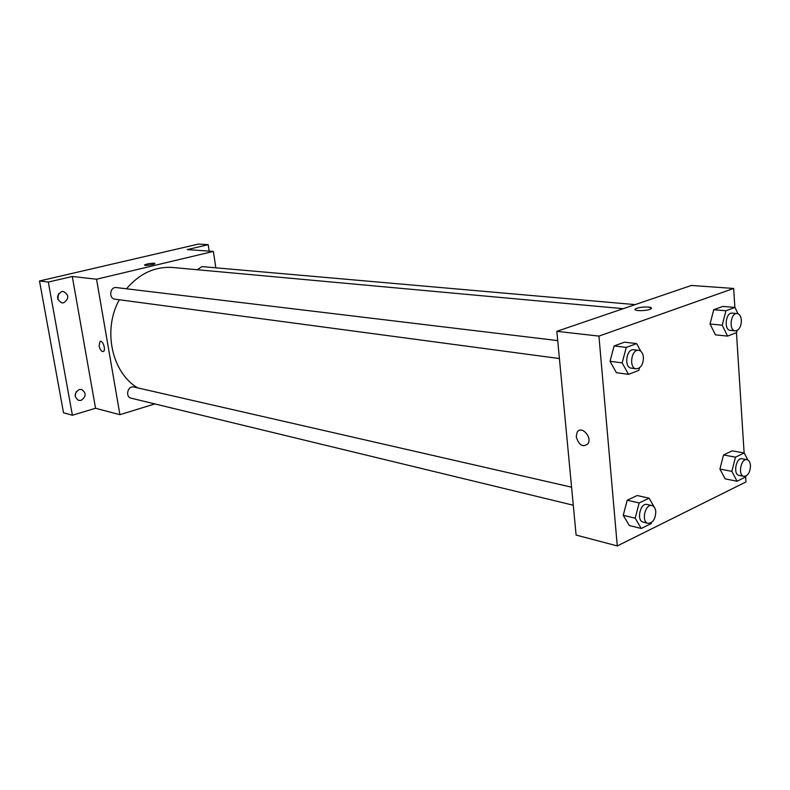 <?xml version="1.0" encoding="UTF-8"?>
<svg xmlns="http://www.w3.org/2000/svg" width="790" height="790" viewBox="0 0 790 790"><rect width="100%" height="100%" fill="white"/><g stroke="black" fill="none" stroke-linecap="round" stroke-linejoin="round"><path stroke-width="1.19" d="M75.099 395.958L76.235 391.682M57.808 299.4L58.588 293.702M154.84 403.927L119.912 414.691L95.551 408.262L72.394 415.244L63.516 412.765L39.5 280.983L198.468 244.071L208.214 244.693L209.202 251.131M72.394 415.244L48.318 282.07L39.5 280.983M48.318 282.07L72.285 276.47L96.548 279.216L213.349 251.427L187.329 249.581L208.214 244.693M144.56 265.075L144.619 264.936C146.93 263.87 150.12 263.307 154.188 263.238L154.889 263.643C154.129 264.709 143.365 266.072 144.619 264.936C146.93 263.87 150.12 263.297 154.188 263.238L154.949 263.505M79.188 389.519L81.587 389.46C86.456 392.956 86.308 396.6 81.133 400.382L78.664 400.431C73.845 396.886 74.013 393.252 79.188 389.519M61.679 291.559L63.417 291.461C69.115 294.927 69.204 298.709 63.684 302.787L61.857 302.876C56.218 299.361 56.159 295.588 61.679 291.559M95.551 408.262L72.285 276.47M623.241 308.683L172.882 267.504C155.117 266.299 139.652 273.399 126.509 288.785M119.29 299.746C102.502 329.874 111.755 372.515 137.569 387.86M119.912 414.691L96.548 279.216M213.349 251.427L215.838 267.81M571.585 487.183L133.875 387.011C127.763 385.322 124.919 396.975 131.15 398.19L573.283 505.225M635.19 304.614L201.934 266.595L197.273 269.736M557.72 340.609L116.387 287.57C109.909 286.494 108.428 298.59 114.975 299.173L559.419 358.551M99.086 345.981L100.044 341.428C102.789 339.769 106.245 350.306 103.352 351.501C101.495 351.757 100.073 349.921 99.086 345.981L100.053 341.428C102.789 339.769 106.255 350.306 103.352 351.501C101.495 351.757 100.073 349.921 99.096 345.981M745.651 476.982L745.967 481.949L617.276 545.93L576.107 535.067L556.841 331.326L691.369 285.457L733.663 288.459L734.868 307.438M617.276 545.93L598.938 336.096L556.841 331.326M598.938 336.096L733.663 288.459M635.061 309.512L635.683 308.772C638.833 307.399 643.07 306.826 648.383 307.053C651.335 307.379 652.165 307.991 650.861 308.9C647.129 311.3 631.279 311.142 635.683 308.762C638.833 307.399 643.07 306.826 648.383 307.053L651.493 308.149M651.493 522.506L651.217 523.573L641.273 528.48L629.354 525.538L623.241 515.317L627.201 500.218L637.204 495.518L627.201 500.218L623.241 515.317L635.18 518.191L639.159 502.954L649.163 498.194L655.098 508.642M737.129 330.477L736.576 332.63L727.58 336.106L715.444 334.841L710.042 324.009L713.755 309.719L722.801 306.431L713.755 309.719L710.042 324.009L722.208 325.184L725.931 310.766L734.967 307.448L738.018 313.778M736.468 332.669L744.121 452.976M639.475 367.863L638.814 370.382L628.504 374.361L616.378 372.683L610.028 361.297L614.106 345.951L624.475 342.179L614.106 345.951L610.028 361.297L622.164 362.877L626.273 347.403L636.641 343.591L640.779 351.264M745.977 476.024L745.74 476.933L737.04 481.228L725.121 478.849L719.917 469.043L723.521 454.961L732.281 450.843L723.521 454.961L719.917 469.043L731.846 471.353L735.47 457.153L744.22 452.986L747.804 459.968M576.246 436.85L577.095 432.328C580.907 425.02 592.332 436.673 588.096 443.625C583 447.762 579.05 445.501 576.246 436.85L577.095 432.318C580.907 425.02 592.332 436.673 588.106 443.625C583 447.762 579.05 445.501 576.246 436.85M737.04 481.228L731.846 471.353M746.945 459.662L742.116 458.773C736.004 457.213 732.824 474.612 739.085 475.402L743.904 476.35C747.982 475.916 750.174 472.321 750.48 465.567C750.164 462.18 748.989 460.215 746.945 459.662C740.832 458.101 737.643 475.56 743.904 476.35M735.47 457.153L723.521 454.961M744.22 452.986L732.281 450.843M725.121 478.849L719.917 469.043M641.273 528.48L635.18 518.191M651.957 505.58L647.119 504.474C640.226 502.43 636.148 520.906 643.228 522.15L648.057 523.326C652.886 523.019 655.463 519.139 655.789 511.663C655.424 508.266 654.14 506.242 651.957 505.58C645.065 503.526 640.976 522.072 648.057 523.326M639.159 502.954L627.201 500.218M649.163 498.194L637.204 495.518M629.354 525.538L623.241 515.317M727.58 336.106L722.208 325.184M737.11 313.551L732.182 313.126C725.635 312.109 723.67 330.171 730.296 330.388L735.214 330.872C739.144 330.279 741.198 326.734 741.385 320.256C740.981 316.257 739.558 314.025 737.11 313.551C730.562 312.544 728.587 330.654 735.214 330.872M725.931 310.766L713.755 309.719M734.967 307.448L722.801 306.431M715.444 334.841L710.042 324.009M628.504 374.361L622.164 362.877M638.676 350.335L633.748 349.743C626.273 348.37 623.725 367.617 631.309 368.15L636.226 368.812C640.868 368.278 643.277 364.447 643.445 357.327C642.961 353.239 641.371 350.908 638.676 350.335C631.2 348.963 628.643 368.278 636.226 368.812M626.273 347.403L614.106 345.951M636.641 343.591L624.475 342.179M616.378 372.683L610.028 361.297"/></g></svg>

